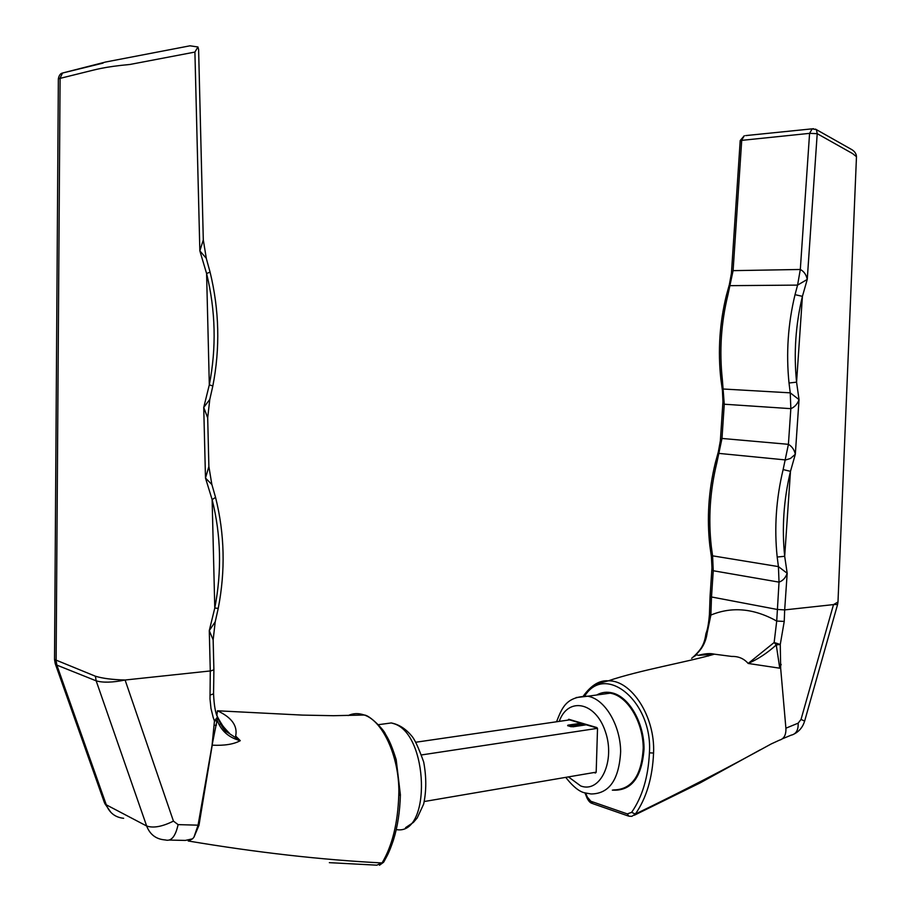 <?xml version="1.0" encoding="UTF-8"?>
<svg xmlns="http://www.w3.org/2000/svg" width="911" height="911" viewBox="0 0 911 911"><rect width="100%" height="100%" fill="white"/><g stroke="black" fill="none" stroke-linecap="round" stroke-linejoin="round"><path stroke-width="1.37" d="M188.19 840.978C256.72 852.502 321.332 859.825 382.062 862.956C392.231 845.807 397.8 823.305 398.767 795.462C400.259 760.002 383.873 721.33 364.286 715.021L333.449 715.704L302.452 715.101L217.444 710.785C231.713 717.447 237.782 725.873 235.664 736.054L240.288 740.677C228.946 737.682 221.282 730.998 217.285 720.635L214.449 720.988L213.208 717.504L210.988 708.451L210.008 698.988L210.282 670.952L209.279 630.583L214.78 608.047L212.126 499.604L205.487 478.047L203.734 407.445L209.314 384.841L206.592 273.528L199.851 250.867L194.908 52.075L129.954 64.465C103.854 66.867 95.37 69.714 86.989 71.696L58.35 78.802C59.033 75.351 60.433 73.427 62.529 73.028L105.585 62.028L189.978 45.812L197.949 46.973L198.609 49.558L203.301 239.9L199.851 250.867L206.239 258.234L210.077 272.104L206.592 273.528C215.645 310.697 216.545 347.797 209.314 384.841L212.844 385.957L209.792 399.417L203.734 407.445L207.685 417.853L209.792 399.417M58.35 78.802L54.523 659.473L95.416 676.224C102.544 678.41 112.44 679.674 125.092 680.016L210.282 670.952M169.594 840.079L185.332 840.42L192.528 838.826L193.941 837.209L198.063 825.172L212.081 745.175L214.449 720.988L217.49 716.991M192.528 838.826L188.463 840.978M398.767 795.462L400.385 794.768L396.183 759.66C390.956 742.727 387.596 737.739 385.421 734.061C384.305 730.189 369.684 715.101 364.286 715.021L364.275 715.021C358.581 713.006 353.217 713.176 348.161 715.568M220.246 723.869L227.101 732.102L240.288 740.677C233.774 744.264 224.413 745.767 212.217 745.175L198.974 825.298L193.941 837.209M198.985 825.195L178.1 824.626L173.443 821.107L125.092 680.016C112.657 682.555 103.011 682.829 96.156 680.836L56.846 665.11L55.207 663.607L54.523 659.473M329.349 862.66L376.881 865.177L383.884 861.806C387.403 855.099 388.564 854.165 393.393 840.158C397.629 826.619 399.952 811.485 400.385 794.768L400.385 794.768M194.908 52.075L197.949 46.973M217.433 710.785L216.989 714.509C216.18 715.294 220.268 721.865 222.204 724.905C223.366 727.149 231.44 735.428 229.253 733.048L227.112 732.114C224.755 731.317 221.669 726.648 217.854 718.096L217.627 717.378C215.429 713.119 214.074 705.285 213.561 693.852L209.963 695.093M217.615 717.333L212.081 745.175M206.353 258.61L203.301 239.9M211.899 484.55L205.487 478.047L208.881 466.546L207.685 417.853M210.282 671.088L213.891 669.813L213.151 639.921L209.279 630.583L215.212 621.837L218.241 608.343L214.78 608.047C221.908 571.254 221.031 535.11 212.126 499.604L215.554 497.395C224.641 533.732 225.541 570.707 218.241 608.32M596.045 772.186L424.344 801.509M569.546 719.884L415.871 742.226M597.32 728.367L421.599 754.923M837.983 601.989L837.585 604.46L833.508 604.597L837.983 601.989L856.477 156.703L852.582 153.572L817.213 133.678L807.248 279.426L802.42 296.348C795.61 324.589 793.663 353.195 796.567 382.153L799.038 399.622L795.314 454.282L790.486 471.34C783.688 499.718 781.763 528.038 784.69 556.291L787.184 573.281C785.578 577.825 782.868 580.774 779.03 582.129L713.245 570.741L711.502 596.978L777.163 609.448L784.678 609.903L784.234 621.416L780.271 644.464L780.67 668.332L785.897 728.196C786.193 734.892 784.052 738.878 779.463 740.153L771.241 743.923C727.627 767.95 682.328 791.317 635.343 814.058L631.847 816.336L628.92 816.222L627.292 813.899L631.63 812.35C642.312 796.943 648.245 777.106 649.418 752.839C652.959 701.766 605.485 662.889 584.816 695.89M785.897 728.196L798.161 723.163L801.031 719.428L833.508 604.597L784.678 609.903M585.682 792.991L587.299 797.034L592.856 803.673L628.1 815.937M595.395 684.241L608.32 680.824C631.482 680.062 655.385 716.809 653.563 753.044C652.481 777.903 646.4 798.241 635.343 814.058L631.63 812.35M781.171 664.415L779.748 668.196L748.17 663.459C743.923 658.585 738.468 656.25 731.784 656.444L714.429 654.178L698.111 655.373L696.961 654.645L693.465 656.945M708.063 654.303L708.234 656.079M711.958 567.838L711.411 556.78L712.584 555.835L713.245 570.741L711.958 567.838L710.068 596.432L711.502 596.978L710.865 615.073C731.92 606.35 753.875 608.343 776.719 621.063L784.234 621.416M729.358 284.619L731.431 273.3L733.093 270.647L727.946 294.811C721.102 322.71 719.235 350.974 722.355 379.591L724.256 404.222L721.99 438.453L716.866 462.674C710.033 490.699 708.177 518.678 711.32 546.634L712.584 555.835L778.427 566.608L777.185 557.042C774.145 527.947 776.126 498.784 783.13 469.575L788.414 444.329C792.023 446.458 794.324 449.783 795.314 454.282L790.429 458.484L785.681 459.953L719.348 453.439L718.312 451.993L720.362 440.73L721.99 438.453L788.414 444.329L790.839 408.663L790.247 392.846L799.038 399.622C797.444 404.04 794.711 407.058 790.839 408.663L724.256 404.222L722.947 401.649L722.423 390.455L723.607 389.031L790.247 392.846L789.017 383.007L796.567 382.153L802.42 296.348L795.03 294.663L797.58 285.109L730.451 285.655L729.358 284.619L726.409 295.301M777.185 557.042L784.69 556.291L790.486 471.34L783.13 469.575M587.299 797.034L586.9 797.74C588.472 801.031 590.191 802.91 592.059 803.4M779.748 668.196L776.263 644.931C767.313 653.016 757.952 659.188 748.17 663.459L774.145 642.506L776.719 621.063L779.03 582.129L778.427 566.608L787.184 573.281L784.69 609.789M710.068 596.432L709.43 614.47L710.865 615.073L707.095 633.213C705.934 641.777 702.21 648.883 695.936 654.553L693.282 656.865M694.228 656.091L698.202 652.071M718.312 451.993L715.351 462.799C708.587 490.505 706.754 518.211 709.863 545.883L711.32 546.634M706.048 633.259L707.095 633.213L705.888 634.739M774.145 642.506L780.271 644.464L776.263 644.931L774.145 642.506M807.248 279.426L797.58 285.109L800.313 269.474C803.957 271.387 806.281 274.701 807.248 279.426M103.068 63.11L62.529 73.028L60.092 78.141L56.118 660.669L56.846 665.11L106.28 804.823L146.648 825.992L96.156 680.836L95.416 676.224M178.1 824.626C175.481 836.412 171.279 841.525 165.506 839.988L164.435 839.862C155.838 839.02 149.905 834.396 146.648 825.992C153.299 828.315 162.226 826.687 173.443 821.107M55.389 664.13L104.366 802.489L106.28 804.823C109.468 812.919 115.264 817.406 123.645 818.294M396.262 829.579C431.882 836.287 428.751 732.33 393.062 723.459L391.274 722.947L379.625 724.53M210.065 272.047L210.077 272.104C219.312 310.104 220.234 348.048 212.844 385.934M215.52 497.258L211.819 484.31L208.881 466.546M216.499 725.133L214.051 725.372M571.186 726.727L586.263 724.803L572.917 726.796M570.833 726.636L567.712 725.68L573.19 726.773M568.35 725.873L567.644 725.691M567.872 725.179L580.967 723.243M583.325 723.938L568.988 726.067M741.736 140.078L733.093 270.647L800.313 269.474L809.583 133.359L740.21 140.522L744.287 135.739L741.736 140.078M596.682 695.013C601.647 692.201 606.954 691.529 612.625 692.998C629.399 697.222 644.248 723.232 644.031 749.115C641.834 777.607 631.266 791.283 612.329 790.133M591.228 801.395L627.292 813.899M782.447 738.775L791.158 735.154C796.089 734.129 798.423 730.132 798.161 723.163M801.031 719.428L804.641 721.102C802.864 726.887 799.494 731.123 794.529 733.81M613.456 789.928C631.722 789.746 641.651 775.739 643.234 747.885C643.018 722.639 628.499 697.724 612.192 693.59L610.279 693.157L587.834 696.209L589.736 696.653C605.952 700.866 620.425 726.067 620.653 751.575C619.081 779.714 609.22 793.845 591.045 793.971L585.853 793.037C580.091 792.354 573.383 787.127 565.72 777.356M576.139 697.564L587.834 696.209C565.822 696.585 562.019 708.052 556.541 721.774M568.009 720.1L568.737 719.269L596.819 727.547L597.514 728.857L596.181 772.152L595.43 773.006L593.961 772.539M568.441 776.901L580.762 785.988C600.52 793.492 615.699 760.594 605.257 731.294C595.418 701.709 567.929 696.699 559.24 721.375M596.978 727.957L569.102 719.747L597.001 727.98M653.563 753.044L649.418 752.839M815.391 129.089L816.45 129.658L817.213 133.678L809.583 133.359L812.179 128.838L813.569 128.713M745.642 135.602L812.179 128.838L816.45 129.658L851.785 149.609C854.757 151.431 856.329 153.8 856.477 156.703M789.017 383.007C785.999 353.183 788.004 323.735 795.03 294.663M727.946 294.811L726.42 295.221C719.633 322.87 717.777 350.849 720.874 379.17L722.355 379.591M716.866 462.674L715.363 462.765M595.43 773.006L596.181 772.243M597.377 728.117L597.514 728.698M597.514 728.857L596.193 771.97M110.948 812.453L104.708 803.4M405.566 827.666L413.378 822.428L417.227 817.919L423.638 804.14C426.462 790.896 426.473 776.855 423.683 762.017C418.57 747.646 414.516 738.901 411.499 735.769C405.668 728.743 398.927 724.461 391.274 722.947L378.361 724.7M383.611 862.25L379.477 865.245M213.891 669.813L213.561 693.852M213.151 639.921L215.212 621.837M583.439 695.89C591.307 685.14 599.597 680.118 608.32 680.824C639.465 670.2 686.575 662.206 714.429 654.178C710.375 653.119 704.932 653.529 698.111 655.373M695.936 654.553L691.654 658.334M837.573 604.528L804.652 721.045M760.184 749.844L700.172 782.891L634.25 815.265M584.919 792.764L586.866 797.66M731.431 273.3L740.21 140.522M722.423 390.455L720.874 379.204M720.362 440.73L722.947 401.649M711.411 556.78L709.874 545.94M695.879 654.599C699.033 650.648 704.078 646.924 705.82 634.307L706.059 633.213C707.54 629.752 708.667 623.5 709.43 614.47"/></g></svg>
